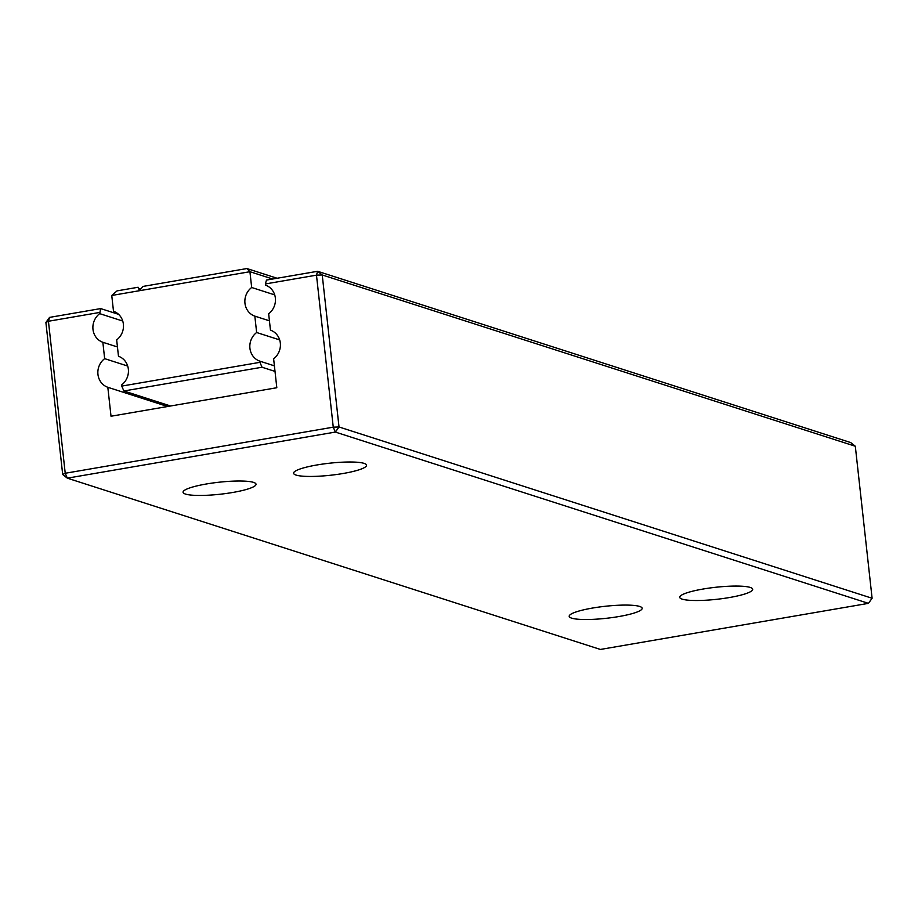 <?xml version="1.0" encoding="UTF-8"?>
<svg xmlns="http://www.w3.org/2000/svg" width="918" height="918" viewBox="0 0 918 918"><rect width="100%" height="100%" fill="white"/><g stroke="black" fill="none" stroke-linecap="round" stroke-linejoin="round"><path stroke-width="1.38" d="M111.755 295.47L113.499 311.259A16.398 15.181 -72.2 0 1 123.379 324.146A16.398 15.181 -72.2 0 1 116.666 339.901L118.479 356.276A16.398 15.181 -72.2 0 1 128.348 369.174A16.398 15.181 -72.2 0 1 121.635 384.917L121.761 386.088L259.932 362.335L259.805 361.153A16.398 15.181 -72.2 0 1 249.925 348.266A16.398 15.181 -72.2 0 1 256.638 332.511L254.837 316.136A16.398 15.181 -72.2 0 1 244.957 303.238A16.398 15.181 -72.2 0 1 251.67 287.495L249.925 271.705L139.398 290.719L138.125 287.254L117.034 290.88L111.755 295.47L139.398 290.719L142.91 286.439L246.908 268.549L249.925 271.705L272.669 279.015M274.712 294.896L251.67 287.495M269.433 320.83L254.837 316.136M170.564 405.997L123.861 390.988L121.761 386.088M279.68 339.912L256.638 332.511M274.402 365.846L259.805 361.153M275.01 371.4L262.02 367.234L259.932 362.335M262.02 367.234L123.861 390.988M141.142 288.596L138.767 288.998M277.098 278.257L246.908 268.549M118.594 314.346L100.682 308.586L99.683 313.635A16.398 15.181 -72.2 0 0 92.982 329.378A16.398 15.181 -72.2 0 0 102.85 342.276L104.652 358.651A16.398 15.181 -72.2 0 0 97.951 374.395A16.398 15.181 -72.2 0 0 107.819 387.293L111.021 416.233L276.811 387.729L273.621 358.777A16.398 15.181 -72.2 0 0 280.323 343.034A16.398 15.181 -72.2 0 0 270.454 330.136L268.653 313.761A16.398 15.181 -72.2 0 0 275.354 298.017A16.398 15.181 -72.2 0 0 265.486 285.119L265.359 283.949L316.481 275.159L322.229 274.964L317.605 271.292L266.484 280.082L265.359 283.949M122.725 321.036L99.683 313.635M49.561 317.387L45.9 322.482L62.688 474.491L65.224 473.263L67.312 478.163L600.395 649.451L868.439 603.355L872.1 598.261L855.312 446.24L850.688 442.568L317.605 271.292L316.481 275.159L333.257 427.168L65.224 473.263L48.436 321.254L49.561 317.387L100.682 308.586M45.9 322.482L48.436 321.254L99.557 312.464M117.447 346.97L102.85 342.276M127.694 366.053L104.652 358.651M167.615 406.502L107.819 387.293M62.688 474.491L67.312 478.163L335.357 432.068L339.017 426.973L322.229 274.964L855.312 446.24M872.1 598.261L339.017 426.973L333.257 427.168L335.357 432.068L868.439 603.355M682.2 599.144A36.709 6.036 -6.3 0 1 679.836 596.723A36.709 6.036 -6.3 0 1 715.547 587.29A36.709 6.036 -6.3 0 1 752.462 588.702A36.709 6.036 -6.3 0 1 724.968 598.249A36.709 6.036 -6.3 0 1 682.2 599.144M296.055 475.076A36.709 6.036 -6.3 0 1 293.703 472.655A36.709 6.036 -6.3 0 1 329.413 463.223A36.709 6.036 -6.3 0 1 366.316 464.634A36.709 6.036 -6.3 0 1 338.834 474.181A36.709 6.036 -6.3 0 1 296.055 475.076M571.662 618.147A36.709 6.036 -6.3 0 1 569.298 615.726A36.709 6.036 -6.3 0 1 605.019 606.305A36.709 6.036 -6.3 0 1 641.923 607.716A36.709 6.036 -6.3 0 1 614.44 617.252A36.709 6.036 -6.3 0 1 571.662 618.147M185.528 494.079A36.709 6.036 -6.3 0 1 183.164 491.658A36.709 6.036 -6.3 0 1 218.874 482.237A36.709 6.036 -6.3 0 1 255.789 483.648A36.709 6.036 -6.3 0 1 228.295 493.184A36.709 6.036 -6.3 0 1 185.528 494.079"/></g></svg>
